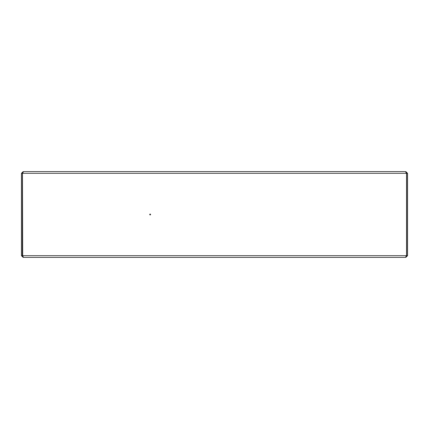 <?xml version="1.0" encoding="UTF-8"?>
<svg xmlns="http://www.w3.org/2000/svg" width="429" height="429" viewBox="0 0 429 429"><rect width="100%" height="100%" fill="white"/><g stroke="black" fill="none" stroke-linecap="round" stroke-linejoin="round"><path stroke-width="0.64" d="M407.55 173.316L407.55 255.684L406.692 255.684L406.692 173.316L407.55 173.316L405.834 171.6L385.955 171.6M405.834 257.341L407.55 255.684M405.834 256.542L406.692 255.684M23.166 172.458L22.308 173.316L22.308 255.684L21.45 255.684L23.166 257.4L405.834 257.4M406.692 173.316L405.834 172.458M149.721 214.5A0.429 0.429 0 0 1 150.15 214.071A0.429 0.429 0 0 1 150.579 214.5A0.429 0.429 0 0 1 150.15 214.929A0.429 0.429 0 0 1 149.721 214.5M406.547 255.684L405.689 257.4L23.311 257.4L22.453 255.684L406.547 255.684L406.547 173.316L22.453 173.316L22.689 256.397M22.453 173.316L23.311 171.6L405.689 171.6L406.333 172.667M43.045 171.6L23.166 171.6L21.45 173.316L21.45 255.684M22.308 173.316L21.45 173.316M22.308 255.684L23.166 256.542"/></g></svg>
